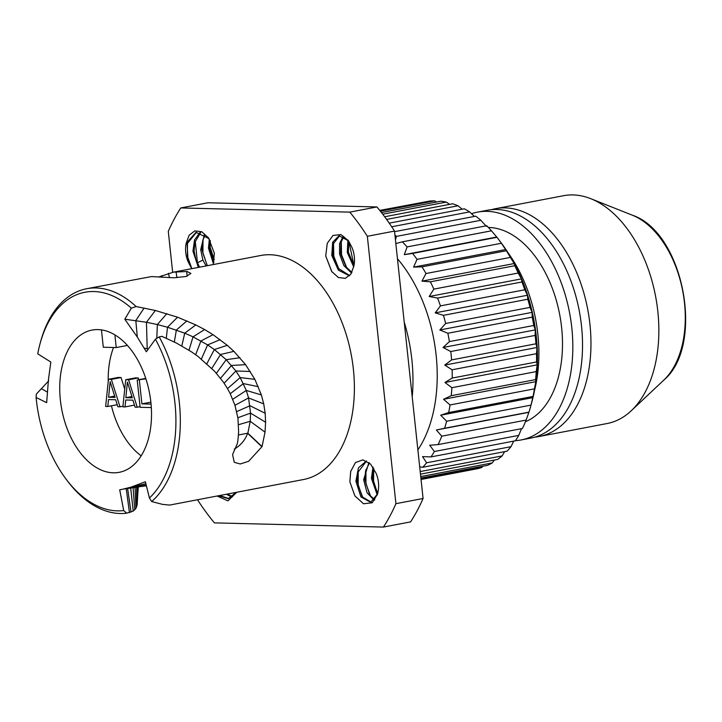 <?xml version="1.0" encoding="UTF-8"?>
<svg xmlns="http://www.w3.org/2000/svg" width="722" height="722" viewBox="0 0 722 722"><rect width="100%" height="100%" fill="white"/><g stroke="black" fill="none" stroke-linecap="round" stroke-linejoin="round"><path stroke-width="1.08" d="M123.092 489.137L119.708 489.796L123.706 510.562A110.899 68.364 -100.8 0 1 65.982 479.002A110.899 68.364 -100.8 0 1 36.1 397.47L46.659 402.668L48.473 379.411L50.829 362.047L37.743 353.834A110.899 68.364 -100.8 0 1 40.107 343.482L40.676 341.389A114.031 70.305 79.2 0 1 86.658 288.728A114.031 70.305 79.2 0 1 136.151 306.552L155.365 310.487L177.576 317.202L195.806 324.927L204.624 329.548L213.026 334.674L227.286 345.324L233.91 351.361L245.597 364.673L254.866 379.348L261.355 394.916L263.729 403.896L265.173 413.282L265.597 422.226L265.019 432.162L262.059 446.566L247.854 433.191L238.468 434.978M123.065 489.137L131.061 487.133L145.384 481.727L149.427 498.009A110.899 68.364 -100.8 0 0 155.41 339.214L146.331 351.767L137.324 337.066L124.816 319.214L131.341 308.141A110.899 68.364 -100.8 0 0 40.107 343.482M97.966 329.602A72.408 44.638 -100.8 0 0 92.046 330.08A72.408 44.638 -100.8 0 0 60.973 404.834A72.408 44.638 -100.8 0 0 113.273 472.811A72.408 44.638 -100.8 0 0 119.202 472.323A72.408 44.638 -100.8 0 0 150.275 397.569A72.408 44.638 -100.8 0 0 97.966 329.602M262.059 446.566L248.639 461.295L240.236 463.975L234.271 462.324L232.574 454.562L237.348 443.633L237.926 440.086L238.63 432.144L237.944 418.11L234.93 405.204L230.101 393.418L226.916 387.624L223.369 382.118L214.705 371.379L197.873 356.316L191.168 351.632L176.349 343.013L161.918 336.362L159.183 336.885A114.031 70.305 79.2 0 1 151.674 501.564L162.531 504.371L169.571 505.093L303.493 479.525A114.031 70.305 79.2 0 0 352.426 361.785A114.031 70.305 79.2 0 0 270.055 254.74A114.031 70.305 -100.8 0 0 260.723 255.498L173.47 272.158L187.025 271.472L190.915 273.43L186.123 276.481L173.921 277.78L151.476 276.58L86.658 288.728M234.271 449.102A18.492 11.092 133.3 0 0 247.556 433.245L261.77 446.62M247.854 433.191L250.218 421.296L250.534 413.119L248.567 397.93L246.292 390.458L240.164 377.579L235.877 370.982L226.212 359.682L214.353 349.529L207.62 344.917L193.045 336.84L184.733 333.167L167.504 327.237L157.351 324.548L146.458 322.265L124.816 319.214M144.111 347.995L148.218 349.159M159.183 336.885L155.41 339.214M131.341 308.141L136.151 306.552M213.026 334.674L200.942 340.974L195.644 354.692M220.102 339.665L207.62 344.917L201.375 359.033M245.597 364.673L231.491 365.449L220.535 378.274M250.263 371.46L235.877 370.982L224.136 383.229M254.866 379.348L240.164 377.579L227.502 388.626M149.427 498.009L151.674 501.564M138.191 486.736L137.162 504.624L135.971 508.36L133.209 511.077L126.729 513.18L123.706 510.562M65.982 479.002L67.281 480.744A114.031 70.305 -100.8 0 0 126.729 513.18M36.1 397.47L36.317 394.113L48.726 380.837M158.56 277.031L173.47 272.158M125.682 488.65L126.206 488.55L129.464 512.656M146.214 485.049L123.904 488.974M119.708 489.796L125.348 488.722M186.736 271.526L187.097 276.201M172.666 272.32L168.289 231.347A208.884 128.778 -100.8 0 1 180.771 207.945L349.782 212.133A208.884 128.778 79.2 0 1 367.345 236.284L395.927 503.676A208.884 128.778 79.2 0 1 383.436 527.069L214.434 522.881A208.884 128.778 -100.8 0 1 197.512 499.75M378.075 491.565L377.633 493.848L372.245 502.783L363.509 503.757L354.863 495.861L349.854 481.782L350.675 471.511L355.459 462.54L362.859 459.878L370.53 464.029L376.135 473.352A20.685 12.752 79.2 0 1 378.075 491.565M236.735 492.269L227.935 500.851L217.096 496.014M325.721 255.994L327.274 243.305L333.022 235.435L340.964 234.605L348.464 240.706L352.002 247.565A20.685 12.752 79.2 0 1 353.951 265.777L350.955 274.017L345.315 278.358L338.329 277.501L331.651 271.436L325.721 255.994L331.876 271.743M191.727 268.674L188.081 261.671A20.685 12.752 79.2 0 1 186.132 243.449L189.137 235.21L194.778 230.878L201.763 231.735L208.45 237.818L214.362 253.232L213.252 264.559M180.771 207.945L207.927 202.765L376.929 206.952A208.884 128.778 79.2 0 1 394.501 231.094L423.074 498.487A208.884 128.778 79.2 0 1 410.592 521.889L383.436 527.069M210.301 240.796L210.165 247.276L214.217 259.712M395.927 503.676L423.074 498.487M367.345 236.284L394.501 231.094M349.782 212.133L376.929 206.952M404.23 322.183A125.384 77.299 79.2 0 1 412.217 396.91M397.452 258.729A125.384 77.299 79.2 0 1 417.885 449.887M380.386 211.194L434.617 200.842L436.657 202.016M379.754 210.4L423.534 202.223M434.617 200.842A136.043 83.869 -100.8 0 0 429.364 201.104L379.88 210.553M395.837 243.576L402.316 241.834L486.682 225.733A136.043 83.869 79.2 0 1 491.483 230.805L496.953 237.321A136.043 83.869 79.2 0 1 498.974 239.957A136.043 83.869 79.2 0 1 501.393 243.26L506.375 250.733A136.043 83.869 79.2 0 1 510.355 257.42L514.208 263.539L514.75 265.714A136.043 83.869 79.2 0 1 518.206 273.024L521.446 278.882L521.943 281.977A136.043 83.869 79.2 0 1 524.795 289.784L527.448 295.262L527.8 299.233A136.043 83.869 79.2 0 1 530.011 307.382L532.096 312.364L532.231 317.157A136.043 83.869 79.2 0 1 533.757 325.496L535.3 329.882L535.146 335.414A136.043 83.869 79.2 0 1 535.959 343.798L537.006 347.49L536.491 353.672A136.043 83.869 79.2 0 1 536.572 361.948L537.186 364.863L536.238 371.595A136.043 83.869 79.2 0 1 535.598 379.601L535.823 381.667L534.406 388.851A136.043 83.869 79.2 0 1 533.035 396.441L531.013 405.105A136.043 83.869 79.2 0 1 530.715 406.197A136.043 83.869 79.2 0 1 528.955 412.145L526.121 420.078A136.043 83.869 79.2 0 1 522.43 428.489L438.073 444.599L429.689 445.239L434.382 451.503L518.748 435.393A136.043 83.869 79.2 0 1 515.346 440.808L430.98 456.918L422.532 456.611L426.63 462.793L510.986 446.683A136.043 83.869 79.2 0 1 507.052 451.178L422.686 467.287L419.69 466.854M521.528 428.66L518.748 435.393M513.766 441.115L510.986 446.683M504.651 451.638L502.106 455.916A136.043 83.869 79.2 0 1 497.702 459.409L420.475 474.155M494.29 460.058L492.269 462.919A136.043 83.869 79.2 0 1 487.485 465.347L420.89 478.054M482.756 466.25L481.655 467.558A136.043 83.869 79.2 0 1 476.583 468.876L421.043 479.471M498.974 239.957L501.582 243.422A129.77 79.998 79.2 0 1 531.861 402.01L530.715 406.197M381.46 212.557L440.907 201.203A136.043 83.869 79.2 0 1 446.268 202.079L449.58 204.371M384.664 216.762L452.631 203.785A136.043 83.869 79.2 0 1 458.001 205.788L462.206 209.209M389.23 223.143L464.309 208.802A136.043 83.869 79.2 0 1 469.589 211.898L474.39 216.419M394.555 231.663L475.726 216.167A136.043 83.869 79.2 0 1 480.816 220.282L486.466 226.401M528.639 412.379L436.377 429.996L441.756 436.187L526.121 420.078M441.756 436.187A136.043 83.869 79.2 0 1 438.073 444.599M434.382 451.503A136.043 83.869 79.2 0 1 430.98 456.918M426.63 462.793A136.043 83.869 79.2 0 1 422.686 467.287M420.195 471.556L502.106 455.916M420.736 476.574L492.269 462.919M421.007 479.137L481.655 467.558M402.316 241.834A136.043 83.869 79.2 0 1 407.118 246.915L404.284 254.667L412.596 253.431A136.043 83.869 79.2 0 1 417.027 259.369L413.589 267.122L422.009 266.842A136.043 83.869 79.2 0 1 425.989 273.53L421.946 281.147L430.384 281.815A136.043 83.869 79.2 0 1 433.841 289.125L429.184 296.498L437.577 298.087A136.043 83.869 79.2 0 1 440.438 305.884L435.185 312.87L443.434 315.333A136.043 83.869 79.2 0 1 445.654 323.483L439.833 329.981L447.866 333.257A136.043 83.869 79.2 0 1 449.4 341.605L443.037 347.499L450.781 351.524A136.043 83.869 79.2 0 1 451.593 359.908L444.743 365.106L452.125 369.781A136.043 83.869 79.2 0 1 452.216 378.057L444.923 382.47L451.882 387.705A136.043 83.869 79.2 0 1 451.232 395.71L443.561 399.284L450.041 404.952A136.043 83.869 79.2 0 1 448.678 412.551L440.7 415.222L446.647 421.215A136.043 83.869 79.2 0 1 444.59 428.254L436.377 429.996M394.925 235.092A136.043 83.869 79.2 0 1 396.45 236.392L395.43 239.803M382.732 214.208L446.268 202.079M386.604 219.425L458.001 205.788M391.685 226.771L469.589 211.898M396.45 236.392L480.816 220.282M407.118 246.915L491.483 230.805M496.556 237.051L404.284 254.667M412.596 253.431L496.953 237.321M417.027 259.369L501.393 243.26M505.86 249.505L413.589 267.122M422.009 266.842L506.375 250.733M425.989 273.53L510.355 257.42M514.208 263.539L421.946 281.147M430.384 281.815L514.75 265.714M433.841 289.125L518.206 273.024M521.446 278.882L429.184 296.498M437.577 298.087L521.943 281.977M440.438 305.884L524.795 289.784M527.448 295.262L435.185 312.87M443.434 315.333L527.8 299.233M445.654 323.483L530.011 307.382M532.096 312.364L439.833 329.981M447.866 333.257L532.231 317.157M449.4 341.605L533.757 325.496M535.3 329.882L443.037 347.499M450.781 351.524L535.146 335.414M451.593 359.908L535.959 343.798M537.006 347.49L444.743 365.106M452.125 369.781L536.491 353.672M452.216 378.057L536.572 361.948M537.186 364.863L444.923 382.47M451.882 387.705L536.238 371.595M451.232 395.71L535.598 379.601M535.823 381.667L443.561 399.284M450.041 404.952L534.406 388.851M448.678 412.551L533.035 396.441M532.962 397.605L440.7 415.222M446.647 421.215L531.013 405.105M444.59 428.254L528.955 412.145M508.171 252.971A115.98 71.496 79.2 0 1 534.47 390.71M525.463 421.72A99.681 61.451 79.2 0 0 559.74 314.837A99.681 61.451 79.2 0 0 488.785 227.466A99.681 61.451 -100.8 0 0 488.379 227.457M515.445 440.664A115.98 71.496 79.2 0 0 521.067 439.96A115.98 71.496 79.2 0 0 570.831 320.225A115.98 71.496 79.2 0 0 487.061 211.347A115.98 71.496 -100.8 0 0 477.567 212.124A115.98 71.496 -100.8 0 0 471.538 213.721M521.067 439.96L530.76 438.11A115.98 71.496 79.2 0 0 580.533 318.375A115.98 71.496 79.2 0 0 496.754 209.497A115.98 71.496 -100.8 0 0 487.269 210.273L477.567 212.124M534.948 437.099A115.98 71.496 79.2 0 0 539.208 436.494A115.98 71.496 79.2 0 0 588.971 316.759A115.98 71.496 79.2 0 0 505.201 207.882A115.98 71.496 -100.8 0 0 495.707 208.658A115.98 71.496 -100.8 0 0 491.529 209.669M495.707 208.658L563.584 195.698A115.98 71.496 -100.8 0 1 573.078 194.931A115.98 71.496 79.2 0 1 590.731 198.667A115.98 71.496 79.2 0 1 655.567 296.21A115.98 71.496 79.2 0 1 631.227 410.782A115.98 71.496 79.2 0 1 607.085 423.534L539.208 436.494M373.003 467.089L371.415 478.262L377.281 495.075M373.707 468.199L373.563 481.43L377.687 493.631M365.964 469.598L365.937 483.668L370.648 496.321M377.66 493.713L372.561 478.045L373.698 468.19M374.745 499.759L369.826 495.247L364.8 479.525L365.603 470.915L369.429 462.992M368.897 462.54L363.662 479.742L367.038 492.774L374.249 500.283M362.236 496.971L357.047 481.005L357.841 472.405L366.55 461.015M366.406 460.952L358.455 467.838L355.901 481.222L360.91 496.926L370.612 502.259L377.651 493.767M358.211 471.078L358.175 485.139L362.895 497.801M350.721 471.313L349.854 481.782M362.065 496.727L371.18 502.133M234.072 492.774L235.318 493.686M226.32 494.254L231.952 497.106M218.558 495.734L228.224 498.667L236.139 492.377M219.696 495.518L228.793 498.541M232.466 496.727L227.457 494.038M235.778 492.991L235.21 492.557M347.896 240.002L347.291 252.465L353.735 267.014M353.997 265.534L348.807 241.202M346.768 267.853L341.551 254.785L341.271 241.283M351.894 272.42L345.955 266.779L340.676 253.729L340.91 242.547L343.816 236.572M353.97 265.66L348.428 252.249L348.681 241.022M343.167 236.274L339.593 243.549L339.53 253.954L343.852 265.561L351.542 273.069M339.006 269.333L333.799 256.265L333.519 242.763M348.609 240.913L339.051 235.769L332.652 242.204L331.777 255.435L338.356 270.136L349.475 275.822M339.629 235.688L333.158 244.018L332.914 255.218L338.447 268.611M349.674 275.614L338.194 268.259M213.45 263.873L208.459 248.197L209.362 239.181M204.434 234.307L200.698 249.677L202.882 260.073L206.113 265.922M210.165 247.276L213.883 261.96M202.999 239.533L202.909 253.223L207.34 265.687M195.247 241.013L197.431 262.808L199.579 267.167M213.784 262.438L209.597 247.971L210.138 240.507M199.489 267.185L196.258 261.337L194.083 250.94L194.886 242.312L200.671 232.538M207.25 265.705L201.835 249.46L202.647 240.823L205.12 234.785M196.583 232.204L187.124 243.801L188.081 261.671M187.485 242.493L187.395 256.184L191.826 268.656M209.028 238.666L196.014 232.294L186.132 243.449M200.048 232.376L194.552 239.921L192.945 251.157L198.351 267.402M113.534 347.49A72.408 44.638 -100.8 0 0 108.237 381.55M111.441 405.8A72.408 44.638 -100.8 0 0 141.178 455.835M124.725 389.185L121.043 377.525L118.173 377.453L108.471 379.303L105.638 406.441L107.795 406.495L108.49 399.564L115.673 399.744L117.848 406.748L120.005 406.793L111.341 379.375L108.471 379.303M138.841 379.709L138.281 377.949L135.411 377.877L125.709 379.736L122.884 406.865L125.032 406.919L125.727 399.988L132.911 400.168L135.095 407.172L137.243 407.226L128.588 379.799L125.709 379.736M114.879 334.864L116.233 347.562L103.3 347.237L101.45 329.891M127.415 345.423L116.233 347.562M121.043 377.525L111.341 379.375M122.948 406.233L120.005 406.793M117.217 404.699L107.795 406.495M110.159 381.658L115.069 397.416L108.598 397.253L110.159 381.658M114.654 396.098L108.598 397.253M138.281 377.949L128.588 379.799M140.059 406.685L137.243 407.226M134.454 405.123L125.032 406.919M127.397 382.091L132.306 397.84L125.836 397.678L127.397 382.091M131.891 396.522L125.836 397.678M145.736 378.391L137.207 380.016L140.122 407.298L151.322 407.569M145.88 378.824L137.207 380.016M150.862 402.154L141.9 403.869L139.364 380.07M151.051 404.094L141.9 403.869M265.019 432.162L250.218 421.296L238.585 424.689M155.365 310.487L146.458 322.265L147.207 348.87M144.156 308.005L135.808 320.541L137.324 337.066M166.854 313.637L157.351 324.548L156.8 338.356M177.576 317.202L167.504 327.237L166.295 338.23M186.926 320.884L176.349 330.035L174.336 341.993M195.806 324.927L184.733 333.167L181.809 345.964M204.624 329.548L193.045 336.84L188.983 350.233M227.286 345.324L214.353 349.529L206.853 363.717M233.91 351.361L220.562 354.484L211.826 368.41M239.939 357.733L226.212 359.682L216.401 373.265M258.286 386.667L243.395 383.599L230.255 393.725M261.355 394.916L246.292 390.458L232.773 399.275M263.729 403.896L248.567 397.93L234.966 405.295M265.173 413.282L250.002 405.737L236.717 411.576M265.597 422.226L250.534 413.119L237.89 417.731M137.631 486.808L137.162 504.624M136.602 486.944L136.783 506.618M135.059 487.16L135.971 508.36M133.074 487.449L134.779 509.831M130.655 487.819L133.209 511.077M127.595 488.325L131.043 512.133M146.376 485.726L122.794 489.191M145.889 483.74L131.061 487.133M41.452 388.689L47.318 392.055M161.719 275.678L162.125 277.338M168.515 273.34L169.399 277.726M176.051 271.734L176.953 277.699M632.301 215.174C683.671 232.141 705.304 345.414 663.798 380.115A90.187 55.603 -100.8 0 0 682.723 291.029A90.187 55.603 -100.8 0 0 632.301 215.174L590.731 198.667M196.258 261.337L197.431 262.808L202.882 260.073M137.532 497.332L138.335 486.718M139.626 486.556L146.404 485.816M663.798 380.115L631.227 410.782M350.784 471.051L350.675 471.511M332.084 272.041L331.651 271.427M208.441 237.827L208.793 238.314"/></g></svg>

